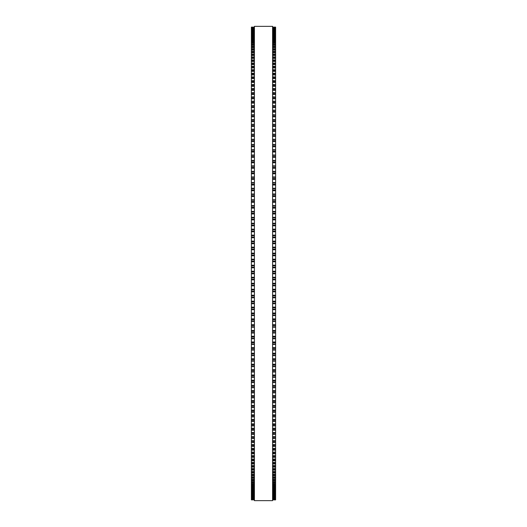 <?xml version="1.0" encoding="UTF-8"?>
<svg xmlns="http://www.w3.org/2000/svg" width="527" height="527" viewBox="0 0 527 527"><rect width="100%" height="100%" fill="white"/><g stroke="black" fill="none" stroke-linecap="round" stroke-linejoin="round"><path stroke-width="0.79" d="M251.386 27.121L254.416 27.121L251.386 27.121L251.386 315.561L254.416 315.554M275.614 27.121L272.584 27.121L275.614 27.121L275.614 315.561L272.584 315.554M251.386 273.829L254.416 273.829L251.386 273.823M275.614 273.829L272.584 273.829L275.614 273.823M275.614 253.171L272.584 253.171L275.614 253.092M251.386 253.171L254.416 253.171L251.386 253.092M275.614 247.156L272.584 247.156L275.614 247.084M251.386 247.156L254.416 247.156L251.386 247.084M275.614 241.155L272.584 241.155L275.614 241.083M251.386 241.155L254.416 241.155L251.386 241.083M275.614 235.167L272.584 235.167L275.614 235.101M251.386 235.167L254.416 235.167L251.386 235.101M275.614 229.199L272.584 229.199L275.614 229.14M251.386 229.199L254.416 229.199L251.386 229.14M275.614 223.25L272.584 223.25L275.614 223.204M251.386 223.25L254.416 223.25L251.386 223.204M275.614 217.328L272.584 217.328L275.614 217.289M251.386 217.328L254.416 217.328L251.386 217.289M272.584 211.446L275.614 211.406M254.416 211.446L251.386 211.406M251.386 27.18L254.416 27.18L251.386 27.18M275.614 27.18L272.584 27.18L275.614 27.18M251.386 27.397L254.416 27.397L251.386 27.391M275.614 27.397L272.584 27.397L275.614 27.391M251.386 27.76L254.416 27.76L251.386 27.76M275.614 27.76L272.584 27.76L275.614 27.76M251.386 28.287L254.416 28.287L251.386 28.28M275.614 28.287L272.584 28.287L275.614 28.28M251.386 28.959L254.416 28.959L251.386 28.959M275.614 28.959L272.584 28.959L275.614 28.959M251.386 29.789L254.416 29.789L251.386 29.782M275.614 29.789L272.584 29.789L275.614 29.782M251.386 30.77L254.416 30.77L251.386 30.757M275.614 30.77L272.584 30.77L275.614 30.757M254.416 31.903L251.386 31.903L254.416 31.89M272.584 31.903L275.614 31.903L272.584 31.89M254.416 33.188L251.386 33.188L254.416 33.168M272.584 33.188L275.614 33.188L272.584 33.168M254.416 34.617L251.386 34.617L254.416 34.598M272.584 34.617L275.614 34.617L272.584 34.598M254.416 36.205L251.386 36.205L254.416 36.179M272.584 36.205L275.614 36.205L272.584 36.179M254.416 37.937L251.386 37.937L254.416 37.904M272.584 37.937L275.614 37.937L272.584 37.904M254.416 39.815L251.386 39.815L254.416 39.782M272.584 39.815L275.614 39.815L272.584 39.782M254.416 41.837L251.386 41.837L254.416 41.798M272.584 41.837L275.614 41.837L272.584 41.798M254.416 44.011L251.386 44.011L254.416 43.965M272.584 44.011L275.614 44.011L272.584 43.965M254.416 46.323L251.386 46.323L254.416 46.271M272.584 46.323L275.614 46.323L272.584 46.271M254.416 48.774L251.386 48.774L254.416 48.715M272.584 48.774L275.614 48.774L272.584 48.715M254.416 51.369L251.386 51.369L254.416 51.303M272.584 51.369L275.614 51.369L272.584 51.303M254.416 54.103L251.386 54.103L254.416 54.031M272.584 54.103L275.614 54.103L272.584 54.031M254.416 56.969L251.386 56.969L254.416 56.89M272.584 56.969L275.614 56.969L272.584 56.89M254.416 59.973L251.386 59.973L254.416 59.887M272.584 59.973L275.614 59.973L272.584 59.887M254.416 63.115L251.386 63.115L254.416 63.016M272.584 63.115L275.614 63.115L272.584 63.016M254.416 66.382L251.386 66.382L254.416 66.27M272.584 66.382L275.614 66.382L272.584 66.27M254.416 69.775L251.386 69.775L254.416 69.663M272.584 69.775L275.614 69.775L272.584 69.663M254.416 73.299L251.386 73.299L254.416 73.174M272.584 73.299L275.614 73.299L272.584 73.174M254.416 76.942L251.386 76.942L254.416 76.81M272.584 76.942L275.614 76.942L272.584 76.81M254.416 80.71L251.386 80.71L254.416 80.565M272.584 80.71L275.614 80.71L272.584 80.565M254.416 84.597L251.386 84.597L254.416 84.445M272.584 84.597L275.614 84.597L272.584 84.445M254.416 88.602L251.386 88.602L254.416 88.437M272.584 88.602L275.614 88.602L272.584 88.437M254.416 92.719L251.386 92.719L254.416 92.548M272.584 92.719L275.614 92.719L272.584 92.548M254.416 96.948L251.386 96.948L254.416 96.764M272.584 96.948L275.614 96.948L272.584 96.764M251.386 101.25L254.416 101.092M275.614 101.25L272.584 101.092M251.386 105.67L254.416 105.525M275.614 105.67L272.584 105.525M251.386 110.196L254.416 110.057M275.614 110.196L272.584 110.057M251.386 114.82L254.416 114.688M275.614 114.82L272.584 114.688M251.386 119.543L254.416 119.425M275.614 119.543L272.584 119.425M251.386 124.359L254.416 124.247M275.614 124.359L272.584 124.247M251.386 129.267L254.416 129.161M275.614 129.267L272.584 129.161M251.386 134.26L254.416 134.161M275.614 134.26L272.584 134.161M251.386 139.339L254.416 139.253M275.614 139.339L272.584 139.253M251.386 144.497L254.416 144.418M275.614 144.497L272.584 144.418M251.386 149.734L254.416 149.661M275.614 149.734L272.584 149.661M251.386 155.043L254.416 154.978M275.614 155.043L272.584 154.978M254.416 160.425L251.386 160.425L254.416 160.366M272.584 160.425L275.614 160.425L272.584 160.366M254.416 165.873L251.386 165.873L254.416 165.821M272.584 165.873L275.614 165.873L272.584 165.821M254.416 171.387L251.386 171.387L254.416 171.341M272.584 171.387L275.614 171.387L272.584 171.341M254.416 176.96L251.386 176.96L254.416 176.92M272.584 176.96L275.614 176.96L272.584 176.92M254.416 182.586L251.386 182.586L254.416 182.553M272.584 182.586L275.614 182.586L272.584 182.553M254.416 188.271L251.386 188.271L254.416 188.238M272.584 188.271L275.614 188.271L272.584 188.238M254.416 194.002L251.386 194.002L254.416 193.976M272.584 194.002L275.614 194.002L272.584 193.976M251.386 199.773L254.416 199.773L251.386 199.759M275.614 199.773L272.584 199.773L275.614 199.759M254.416 205.589L251.386 205.589L254.416 205.576M272.584 205.589L275.614 205.589L272.584 205.576M251.386 279.844L254.416 279.844L251.386 279.844M275.614 279.844L272.584 279.844L275.614 279.844M272.584 315.561L275.614 315.561L275.614 321.424L272.584 321.411M254.416 315.561L251.386 315.561L251.386 321.424L254.416 321.411M272.584 321.424L275.614 321.424L275.614 333.024L272.584 332.998M254.416 321.424L251.386 321.424L251.386 333.024L254.416 332.998M272.584 333.024L275.614 333.024L275.614 338.762L272.584 338.729M254.416 333.024L251.386 333.024L251.386 338.762L254.416 338.729M272.584 338.762L275.614 338.762L275.614 344.447L272.584 344.414M254.416 338.762L251.386 338.762L251.386 344.447L254.416 344.414M272.584 344.447L275.614 344.447L275.614 350.08L272.584 350.04M254.416 344.447L251.386 344.447L251.386 350.08L254.416 350.04M272.584 350.08L275.614 350.08L275.614 355.659L272.584 355.613M254.416 350.08L251.386 350.08L251.386 355.659L254.416 355.613M272.584 355.659L275.614 355.659L275.614 361.179L272.584 361.127M254.416 355.659L251.386 355.659L251.386 361.179L254.416 361.127M272.584 361.179L275.614 361.179L275.614 366.634L272.584 366.575M254.416 361.179L251.386 361.179L251.386 366.634L254.416 366.575M272.584 366.634L275.614 366.634L275.614 371.957M254.416 366.634L251.386 366.634L251.386 371.957M272.584 372.022L275.614 372.022L275.614 377.266M254.416 372.022L251.386 372.022L251.386 377.266M272.584 377.339L275.614 377.339L275.614 382.503M254.416 377.339L251.386 377.339L251.386 382.503M272.584 382.582L275.614 382.582L275.614 387.661M254.416 382.582L251.386 382.582L251.386 387.661M272.584 387.747L275.614 387.747L275.614 392.74M254.416 387.747L251.386 387.747L251.386 392.74M272.584 392.839L275.614 392.839L275.614 397.733M254.416 392.839L251.386 392.839L251.386 397.733M272.584 397.839L275.614 397.839L275.614 402.641M254.416 397.839L251.386 397.839L251.386 402.641M272.584 402.753L275.614 402.753L275.614 407.457M254.416 402.753L251.386 402.753L251.386 407.457M272.584 407.575L275.614 407.575L275.614 412.18M254.416 407.575L251.386 407.575L251.386 412.18M272.584 412.312L275.614 412.312L275.614 416.804M254.416 412.312L251.386 412.312L251.386 416.804M272.584 416.943L275.614 416.943L275.614 421.33M254.416 416.943L251.386 416.943L251.386 421.33M272.584 421.475L275.614 421.475L275.614 434.452L272.584 434.281M254.416 421.475L251.386 421.475L251.386 434.452L254.416 434.281M272.584 434.452L275.614 434.452L275.614 438.563L272.584 438.398M254.416 434.452L251.386 434.452L251.386 438.563L254.416 438.398M272.584 438.563L275.614 438.563L275.614 442.555L272.584 442.403M254.416 438.563L251.386 438.563L251.386 442.555L254.416 442.403M272.584 442.555L275.614 442.555L275.614 446.435L272.584 446.29M254.416 442.555L251.386 442.555L251.386 446.435L254.416 446.29M272.584 446.435L275.614 446.435L275.614 450.19L272.584 450.058M254.416 446.435L251.386 446.435L251.386 450.19L254.416 450.058M272.584 450.19L275.614 450.19L275.614 453.826L272.584 453.701M254.416 450.19L251.386 450.19L251.386 453.826L254.416 453.701M272.584 453.826L275.614 453.826L275.614 457.337L272.584 457.225M254.416 453.826L251.386 453.826L251.386 457.337L254.416 457.225M272.584 457.337L275.614 457.337L275.614 460.73L272.584 460.618M254.416 457.337L251.386 457.337L251.386 460.73L254.416 460.618M272.584 460.73L275.614 460.73L275.614 463.984L272.584 463.885M254.416 460.73L251.386 460.73L251.386 463.984L254.416 463.885M272.584 463.984L275.614 463.984L275.614 467.113L272.584 467.027M254.416 463.984L251.386 463.984L251.386 467.113L254.416 467.027M272.584 467.113L275.614 467.113L275.614 470.11L272.584 470.031M254.416 467.113L251.386 467.113L251.386 470.11L254.416 470.031M272.584 470.11L275.614 470.11L275.614 472.969L272.584 472.897M254.416 470.11L251.386 470.11L251.386 472.969L254.416 472.897M272.584 472.969L275.614 472.969L275.614 475.697L272.584 475.631M254.416 472.969L251.386 472.969L251.386 475.697L254.416 475.631M272.584 475.697L275.614 475.697L275.614 478.285L272.584 478.226M254.416 475.697L251.386 475.697L251.386 478.285L254.416 478.226M272.584 478.285L275.614 478.285L275.614 480.729L272.584 480.677M254.416 478.285L251.386 478.285L251.386 480.729L254.416 480.677M272.584 480.729L275.614 480.729L275.614 483.035L272.584 482.989M254.416 480.729L251.386 480.729L251.386 483.035L254.416 482.989M272.584 483.035L275.614 483.035L275.614 485.202L272.584 485.163M254.416 483.035L251.386 483.035L251.386 485.202L254.416 485.163M272.584 485.202L275.614 485.202L275.614 487.218L272.584 487.185M254.416 485.202L251.386 485.202L251.386 487.218L254.416 487.185M272.584 487.218L275.614 487.218L275.614 489.096L272.584 489.063M254.416 487.218L251.386 487.218L251.386 489.096L254.416 489.063M272.584 489.096L275.614 489.096L275.614 490.821L272.584 490.795M254.416 489.096L251.386 489.096L251.386 490.821L254.416 490.795M272.584 490.821L275.614 490.821L275.614 492.402L272.584 492.383M254.416 490.821L251.386 490.821L251.386 492.402L254.416 492.383M272.584 492.402L275.614 492.402L275.614 493.832L272.584 493.812M254.416 492.402L251.386 492.402L251.386 493.832L254.416 493.812M272.584 493.832L275.614 493.832L275.614 495.11L272.584 495.097M254.416 493.832L251.386 493.832L251.386 495.11L254.416 495.097M272.584 495.11L275.614 495.11L275.614 499.879L272.584 499.879L275.614 499.879M254.416 495.11L251.386 495.11L251.386 499.879L254.416 499.879L251.386 499.879M254.416 263.5L254.416 500.65L272.584 500.65L272.584 26.35L254.416 26.35L254.416 263.5M275.614 27.213L272.584 27.213M254.416 27.213L251.386 27.213M275.614 27.463L272.584 27.463M254.416 27.463L251.386 27.463M275.614 27.865L272.584 27.865M254.416 27.865L251.386 27.865M275.614 28.418L272.584 28.418M254.416 28.418L251.386 28.418M275.614 29.13L272.584 29.13M254.416 29.13L251.386 29.13M275.614 29.993L272.584 29.993M254.416 29.993L251.386 29.993M275.614 30.704L272.584 30.704M254.416 30.704L251.386 30.704M275.614 31.007L272.584 31.007M254.416 31.007L251.386 31.007M275.614 31.732L272.584 31.732M254.416 31.732L251.386 31.732M275.614 32.173L272.584 32.173M254.416 32.173L251.386 32.173M275.614 32.911L272.584 32.911M254.416 32.911L251.386 32.911M275.614 33.491L272.584 33.491M254.416 33.491L251.386 33.491M275.614 34.235L272.584 34.235M254.416 34.235L251.386 34.235M275.614 34.96L272.584 34.96M254.416 34.96L251.386 34.96M275.614 35.717L272.584 35.717M254.416 35.717L251.386 35.717M275.614 36.574L272.584 36.574M254.416 36.574L251.386 36.574M275.614 37.345L272.584 37.345M254.416 37.345L251.386 37.345M275.614 38.339L272.584 38.339M254.416 38.339L251.386 38.339M275.614 39.117L272.584 39.117M254.416 39.117L251.386 39.117M275.614 40.25L272.584 40.25M254.416 40.25L251.386 40.25M275.614 41.04L272.584 41.04M254.416 41.04L251.386 41.04M275.614 42.305L272.584 42.305M254.416 42.305L251.386 42.305M275.614 43.109L272.584 43.109M254.416 43.109L251.386 43.109M275.614 44.505L272.584 44.505M254.416 44.505L251.386 44.505M275.614 45.315L272.584 45.315M254.416 45.315L251.386 45.315M275.614 46.85L272.584 46.85M254.416 46.85L251.386 46.85M275.614 47.674L272.584 47.674M254.416 47.674L251.386 47.674M275.614 49.334L272.584 49.334M254.416 49.334L251.386 49.334M275.614 50.164L272.584 50.164M254.416 50.164L251.386 50.164M275.614 51.962L272.584 51.962M254.416 51.962L251.386 51.962M275.614 52.799L272.584 52.799M254.416 52.799L251.386 52.799M275.614 54.722L272.584 54.722M254.416 54.722L251.386 54.722M275.614 55.566L272.584 55.566M254.416 55.566L251.386 55.566M275.614 57.621L272.584 57.621M254.416 57.621L251.386 57.621M275.614 58.471L272.584 58.471M254.416 58.471L251.386 58.471M275.614 60.658L272.584 60.658M254.416 60.658L251.386 60.658M275.614 61.514L272.584 61.514M254.416 61.514L251.386 61.514M275.614 63.82L272.584 63.82M254.416 63.82L251.386 63.82M275.614 64.683L272.584 64.683M254.416 64.683L251.386 64.683M275.614 67.12L272.584 67.12M254.416 67.12L251.386 67.12M275.614 67.983L272.584 67.983M254.416 67.983L251.386 67.983M275.614 70.539L272.584 70.539M254.416 70.539L251.386 70.539M275.614 71.415L272.584 71.415M254.416 71.415L251.386 71.415M275.614 74.09L272.584 74.09M254.416 74.09L251.386 74.09M275.614 74.966L272.584 74.966M254.416 74.966L251.386 74.966M275.614 77.765L272.584 77.765M254.416 77.765L251.386 77.765M275.614 78.642L272.584 78.642M254.416 78.642L251.386 78.642M275.614 81.56L272.584 81.56M254.416 81.56L251.386 81.56M275.614 82.443L272.584 82.443M254.416 82.443L251.386 82.443M275.614 85.473L272.584 85.473M254.416 85.473L251.386 85.473M275.614 86.356L272.584 86.356M254.416 86.356L251.386 86.356M275.614 89.504L272.584 89.504M254.416 89.504L251.386 89.504M275.614 90.387L272.584 90.387M254.416 90.387L251.386 90.387M275.614 93.648L272.584 93.648M254.416 93.648L251.386 93.648M275.614 94.531L272.584 94.531M254.416 94.531L251.386 94.531M275.614 97.897L272.584 97.897M254.416 97.897L251.386 97.897M275.614 98.786L272.584 98.786M254.416 98.786L251.386 98.786M275.614 101.289L272.584 101.289M254.416 101.289L251.386 101.289M275.614 102.258L272.584 102.258M254.416 102.258L251.386 102.258M275.614 103.147L272.584 103.147M254.416 103.147L251.386 103.147M275.614 105.736L272.584 105.736M254.416 105.736L251.386 105.736M275.614 106.731L272.584 106.731M254.416 106.731L251.386 106.731M275.614 107.613L272.584 107.613M254.416 107.613L251.386 107.613M275.614 110.281L272.584 110.281M254.416 110.281L251.386 110.281M275.614 111.296L272.584 111.296M254.416 111.296L251.386 111.296M275.614 112.179L272.584 112.179M254.416 112.179L251.386 112.179M275.614 114.926L272.584 114.926M254.416 114.926L251.386 114.926M275.614 115.966L272.584 115.966M254.416 115.966L251.386 115.966M275.614 116.849L272.584 116.849M254.416 116.849L251.386 116.849M275.614 119.669L272.584 119.669M254.416 119.669L251.386 119.669M275.614 120.729L272.584 120.729M254.416 120.729L251.386 120.729M275.614 121.612L272.584 121.612M254.416 121.612L251.386 121.612M275.614 124.51L272.584 124.51M254.416 124.51L251.386 124.51M275.614 125.591L272.584 125.591M254.416 125.591L251.386 125.591M275.614 126.467L272.584 126.467M254.416 126.467L251.386 126.467M275.614 129.438L272.584 129.438M254.416 129.438L251.386 129.438M275.614 130.538L272.584 130.538M254.416 130.538L251.386 130.538M275.614 131.407L272.584 131.407M254.416 131.407L251.386 131.407M275.614 134.451L272.584 134.451M254.416 134.451L251.386 134.451M275.614 135.571L272.584 135.571M254.416 135.571L251.386 135.571M275.614 136.44L272.584 136.44M254.416 136.44L251.386 136.44M275.614 139.55L272.584 139.55M254.416 139.55L251.386 139.55M275.614 140.689L272.584 140.689M254.416 140.689L251.386 140.689M275.614 141.552L272.584 141.552M254.416 141.552L251.386 141.552M275.614 144.734L272.584 144.734M254.416 144.734L251.386 144.734M275.614 145.887L272.584 145.887M254.416 145.887L251.386 145.887M275.614 146.743L272.584 146.743M254.416 146.743L251.386 146.743M275.614 149.991L272.584 149.991M254.416 149.991L251.386 149.991M275.614 151.163L272.584 151.163M254.416 151.163L251.386 151.163M275.614 152.013L272.584 152.013M254.416 152.013L251.386 152.013M275.614 155.327L272.584 155.327M254.416 155.327L251.386 155.327M275.614 156.512L272.584 156.512M254.416 156.512L251.386 156.512M275.614 157.356L272.584 157.356M254.416 157.356L251.386 157.356M275.614 160.728L272.584 160.728M254.416 160.728L251.386 160.728M275.614 161.927L272.584 161.927M254.416 161.927L251.386 161.927M275.614 162.771L272.584 162.771M254.416 162.771L251.386 162.771M275.614 166.196L272.584 166.196M254.416 166.196L251.386 166.196M275.614 167.415L272.584 167.415M254.416 167.415L251.386 167.415M275.614 168.245L272.584 168.245M254.416 168.245L251.386 168.245M275.614 171.73L272.584 171.73M254.416 171.73L251.386 171.73M275.614 172.961L272.584 172.961M254.416 172.961L251.386 172.961M275.614 173.785L272.584 173.785M254.416 173.785L251.386 173.785M275.614 177.322L272.584 177.322M254.416 177.322L251.386 177.322M275.614 178.567L272.584 178.567M254.416 178.567L251.386 178.567M275.614 179.378L272.584 179.378M254.416 179.378L251.386 179.378M275.614 182.974L272.584 182.974M254.416 182.974L251.386 182.974M275.614 184.226L272.584 184.226M254.416 184.226L251.386 184.226M275.614 185.03L272.584 185.03M254.416 185.03L251.386 185.03M275.614 188.673L272.584 188.673M254.416 188.673L251.386 188.673M275.614 189.937L272.584 189.937M254.416 189.937L251.386 189.937M275.614 190.734L272.584 190.734M254.416 190.734L251.386 190.734M275.614 194.423L272.584 194.423M254.416 194.423L251.386 194.423M275.614 195.701L272.584 195.701M254.416 195.701L251.386 195.701M275.614 196.485L272.584 196.485M254.416 196.485L251.386 196.485M275.614 200.22L272.584 200.22M254.416 200.22L251.386 200.22M275.614 201.505L272.584 201.505M254.416 201.505L251.386 201.505M275.614 202.282L272.584 202.282M254.416 202.282L251.386 202.282M275.614 206.057L272.584 206.057M254.416 206.057L251.386 206.057M275.614 207.348L272.584 207.348M254.416 207.348L251.386 207.348M275.614 208.119L272.584 208.119M254.416 208.119L251.386 208.119M275.614 211.933L272.584 211.933M254.416 211.933L251.386 211.933M275.614 213.231L272.584 213.231M254.416 213.231L251.386 213.231M275.614 213.988L272.584 213.988M254.416 213.988L251.386 213.988M275.614 217.842L272.584 217.842M254.416 217.842L251.386 217.842M275.614 219.146L272.584 219.146M254.416 219.146L251.386 219.146M275.614 219.891L272.584 219.891M254.416 219.891L251.386 219.891M275.614 223.777L272.584 223.777M254.416 223.777L251.386 223.777M275.614 225.095L272.584 225.095M254.416 225.095L251.386 225.095M275.614 225.819L272.584 225.819M254.416 225.819L251.386 225.819M275.614 229.746L272.584 229.746M254.416 229.746L251.386 229.746M275.614 231.063L272.584 231.063M254.416 231.063L251.386 231.063M275.614 231.775L272.584 231.775M254.416 231.775L251.386 231.775M275.614 235.727L272.584 235.727M254.416 235.727L251.386 235.727M275.614 237.051L272.584 237.051M254.416 237.051L251.386 237.051M275.614 237.756L272.584 237.756M254.416 237.756L251.386 237.756M275.614 241.735L272.584 241.735M254.416 241.735L251.386 241.735M275.614 243.059L272.584 243.059M254.416 243.059L251.386 243.059M275.614 243.744L272.584 243.744M254.416 243.744L251.386 243.744M275.614 247.749L272.584 247.749M254.416 247.749L251.386 247.749M275.614 249.08L272.584 249.08M254.416 249.08L251.386 249.08M275.614 249.752L272.584 249.752M254.416 249.752L251.386 249.752M275.614 253.783L272.584 253.783M254.416 253.783L251.386 253.783M275.614 255.114L272.584 255.114M254.416 255.114L251.386 255.114M275.614 255.766L272.584 255.766M254.416 255.766L251.386 255.766M275.614 259.192L272.584 259.192M254.416 259.192L251.386 259.192M275.614 259.818L272.584 259.818M254.416 259.818L251.386 259.818M275.614 261.148L272.584 261.148M254.416 261.148L251.386 261.148M275.614 261.787L272.584 261.787M254.416 261.787L251.386 261.787M275.614 265.213L272.584 265.213M254.416 265.213L251.386 265.213M275.614 265.852L272.584 265.852M254.416 265.852L251.386 265.852M275.614 267.182L272.584 267.182M254.416 267.182L251.386 267.182M275.614 267.808L272.584 267.808M254.416 267.808L251.386 267.808M275.614 271.234L272.584 271.234M254.416 271.234L251.386 271.234M275.614 271.886L272.584 271.886M254.416 271.886L251.386 271.886M275.614 273.217L272.584 273.217M254.416 273.217L251.386 273.217M275.614 277.248L272.584 277.248M254.416 277.248L251.386 277.248M275.614 277.92L272.584 277.92M254.416 277.92L251.386 277.92M275.614 279.251L272.584 279.251M254.416 279.251L251.386 279.251M275.614 283.256L272.584 283.256M254.416 283.256L251.386 283.256M275.614 283.941L272.584 283.941M254.416 283.941L251.386 283.941M275.614 285.265L272.584 285.265M254.416 285.265L251.386 285.265M275.614 285.845L272.584 285.845L275.614 285.845M254.416 285.845L251.386 285.845L254.416 285.845M275.614 289.244L272.584 289.244M254.416 289.244L251.386 289.244M275.614 289.949L272.584 289.949M254.416 289.949L251.386 289.949M275.614 291.273L272.584 291.273M254.416 291.273L251.386 291.273M275.614 291.826L272.584 291.826L275.614 291.833M254.416 291.826L251.386 291.826L254.416 291.833M275.614 295.225L272.584 295.225M254.416 295.225L251.386 295.225M275.614 295.937L272.584 295.937M254.416 295.937L251.386 295.937M275.614 297.254L272.584 297.254M254.416 297.254L251.386 297.254M275.614 297.795L272.584 297.795L275.614 297.801M254.416 297.795L251.386 297.795L254.416 297.801M275.614 301.18L272.584 301.18M254.416 301.18L251.386 301.18M275.614 301.905L272.584 301.905M254.416 301.905L251.386 301.905M275.614 303.223L272.584 303.223M254.416 303.223L251.386 303.223M275.614 303.743L272.584 303.743L275.614 303.75M254.416 303.743L251.386 303.743L254.416 303.75M275.614 307.109L272.584 307.109M254.416 307.109L251.386 307.109M275.614 307.854L272.584 307.854M254.416 307.854L251.386 307.854M275.614 309.158L272.584 309.158M254.416 309.158L251.386 309.158M275.614 309.665L272.584 309.665L275.614 309.672M254.416 309.665L251.386 309.665L254.416 309.672M275.614 313.012L272.584 313.012M254.416 313.012L251.386 313.012M275.614 313.769L272.584 313.769M254.416 313.769L251.386 313.769M275.614 315.067L272.584 315.067M254.416 315.067L251.386 315.067M275.614 318.881L272.584 318.881M254.416 318.881L251.386 318.881M275.614 319.652L272.584 319.652M254.416 319.652L251.386 319.652M275.614 320.943L272.584 320.943M254.416 320.943L251.386 320.943M275.614 324.718L272.584 324.718M254.416 324.718L251.386 324.718M275.614 325.495L272.584 325.495M254.416 325.495L251.386 325.495M275.614 326.78L272.584 326.78M254.416 326.78L251.386 326.78M275.614 327.227L272.584 327.227L275.614 327.241M254.416 327.227L251.386 327.227L254.416 327.241M275.614 330.515L272.584 330.515M254.416 330.515L251.386 330.515M275.614 331.299L272.584 331.299M254.416 331.299L251.386 331.299M275.614 332.577L272.584 332.577M254.416 332.577L251.386 332.577M275.614 336.266L272.584 336.266M254.416 336.266L251.386 336.266M275.614 337.063L272.584 337.063M254.416 337.063L251.386 337.063M275.614 338.327L272.584 338.327M254.416 338.327L251.386 338.327M275.614 341.97L272.584 341.97M254.416 341.97L251.386 341.97M275.614 342.774L272.584 342.774M254.416 342.774L251.386 342.774M275.614 344.026L272.584 344.026M254.416 344.026L251.386 344.026M275.614 347.622L272.584 347.622M254.416 347.622L251.386 347.622M275.614 348.433L272.584 348.433M254.416 348.433L251.386 348.433M275.614 349.678L272.584 349.678M254.416 349.678L251.386 349.678M275.614 353.215L272.584 353.215M254.416 353.215L251.386 353.215M275.614 354.039L272.584 354.039M254.416 354.039L251.386 354.039M275.614 355.27L272.584 355.27M254.416 355.27L251.386 355.27M275.614 358.755L272.584 358.755M254.416 358.755L251.386 358.755M275.614 359.585L272.584 359.585M254.416 359.585L251.386 359.585M275.614 360.804L272.584 360.804M254.416 360.804L251.386 360.804M275.614 364.229L272.584 364.229M254.416 364.229L251.386 364.229M275.614 365.073L272.584 365.073M254.416 365.073L251.386 365.073M275.614 366.272L272.584 366.272M254.416 366.272L251.386 366.272M275.614 369.644L272.584 369.644M254.416 369.644L251.386 369.644M275.614 370.488L272.584 370.488M254.416 370.488L251.386 370.488M275.614 371.673L272.584 371.673M254.416 371.673L251.386 371.673M275.614 374.987L272.584 374.987M254.416 374.987L251.386 374.987M275.614 375.837L272.584 375.837M254.416 375.837L251.386 375.837M275.614 377.009L272.584 377.009M254.416 377.009L251.386 377.009M275.614 380.257L272.584 380.257M254.416 380.257L251.386 380.257M275.614 381.113L272.584 381.113M254.416 381.113L251.386 381.113M275.614 382.266L272.584 382.266M254.416 382.266L251.386 382.266M275.614 385.448L272.584 385.448M254.416 385.448L251.386 385.448M275.614 386.311L272.584 386.311M254.416 386.311L251.386 386.311M275.614 387.45L272.584 387.45M254.416 387.45L251.386 387.45M275.614 390.56L272.584 390.56M254.416 390.56L251.386 390.56M275.614 391.429L272.584 391.429M254.416 391.429L251.386 391.429M275.614 392.549L272.584 392.549M254.416 392.549L251.386 392.549M275.614 395.593L272.584 395.593M254.416 395.593L251.386 395.593M275.614 396.462L272.584 396.462M254.416 396.462L251.386 396.462M275.614 397.562L272.584 397.562M254.416 397.562L251.386 397.562M275.614 400.533L272.584 400.533M254.416 400.533L251.386 400.533M275.614 401.409L272.584 401.409M254.416 401.409L251.386 401.409M275.614 402.49L272.584 402.49M254.416 402.49L251.386 402.49M275.614 405.388L272.584 405.388M254.416 405.388L251.386 405.388M275.614 406.271L272.584 406.271M254.416 406.271L251.386 406.271M275.614 407.331L272.584 407.331M254.416 407.331L251.386 407.331M275.614 410.151L272.584 410.151M254.416 410.151L251.386 410.151M275.614 411.034L272.584 411.034M254.416 411.034L251.386 411.034M275.614 412.074L272.584 412.074M254.416 412.074L251.386 412.074M275.614 414.821L272.584 414.821M254.416 414.821L251.386 414.821M275.614 415.704L272.584 415.704M254.416 415.704L251.386 415.704M275.614 416.719L272.584 416.719M254.416 416.719L251.386 416.719M275.614 419.387L272.584 419.387M254.416 419.387L251.386 419.387M275.614 420.269L272.584 420.269M254.416 420.269L251.386 420.269M275.614 421.264L272.584 421.264M254.416 421.264L251.386 421.264M275.614 423.853L272.584 423.853M254.416 423.853L251.386 423.853M275.614 424.742L272.584 424.742M254.416 424.742L251.386 424.742M275.614 425.711L272.584 425.711M254.416 425.711L251.386 425.711M275.614 428.214L272.584 428.214M254.416 428.214L251.386 428.214M275.614 429.103L272.584 429.103M254.416 429.103L251.386 429.103M275.614 430.052L272.584 430.052M254.416 430.052L251.386 430.052M275.614 432.469L272.584 432.469M254.416 432.469L251.386 432.469M275.614 433.352L272.584 433.352M254.416 433.352L251.386 433.352M275.614 436.613L272.584 436.613M254.416 436.613L251.386 436.613M275.614 437.496L272.584 437.496M254.416 437.496L251.386 437.496M275.614 440.644L272.584 440.644M254.416 440.644L251.386 440.644M275.614 441.527L272.584 441.527M254.416 441.527L251.386 441.527M275.614 444.557L272.584 444.557M254.416 444.557L251.386 444.557M275.614 445.44L272.584 445.44M254.416 445.44L251.386 445.44M275.614 448.358L272.584 448.358M254.416 448.358L251.386 448.358M275.614 449.235L272.584 449.235M254.416 449.235L251.386 449.235M275.614 452.034L272.584 452.034M254.416 452.034L251.386 452.034M275.614 452.91L272.584 452.91M254.416 452.91L251.386 452.91M275.614 455.585L272.584 455.585M254.416 455.585L251.386 455.585M275.614 456.461L272.584 456.461M254.416 456.461L251.386 456.461M275.614 459.017L272.584 459.017M254.416 459.017L251.386 459.017M275.614 459.88L272.584 459.88M254.416 459.88L251.386 459.88M275.614 462.317L272.584 462.317M254.416 462.317L251.386 462.317M275.614 463.18L272.584 463.18M254.416 463.18L251.386 463.18M275.614 465.486L272.584 465.486M254.416 465.486L251.386 465.486M275.614 466.342L272.584 466.342M254.416 466.342L251.386 466.342M275.614 468.529L272.584 468.529M254.416 468.529L251.386 468.529M275.614 469.379L272.584 469.379M254.416 469.379L251.386 469.379M275.614 471.434L272.584 471.434M254.416 471.434L251.386 471.434M275.614 472.278L272.584 472.278M254.416 472.278L251.386 472.278M275.614 474.201L272.584 474.201M254.416 474.201L251.386 474.201M275.614 475.038L272.584 475.038M254.416 475.038L251.386 475.038M275.614 476.836L272.584 476.836M254.416 476.836L251.386 476.836M275.614 477.666L272.584 477.666M254.416 477.666L251.386 477.666M275.614 479.326L272.584 479.326M254.416 479.326L251.386 479.326M275.614 480.15L272.584 480.15M254.416 480.15L251.386 480.15M275.614 481.685L272.584 481.685M254.416 481.685L251.386 481.685M275.614 482.495L272.584 482.495M254.416 482.495L251.386 482.495M275.614 483.891L272.584 483.891M254.416 483.891L251.386 483.891M275.614 484.695L272.584 484.695M254.416 484.695L251.386 484.695M275.614 485.96L272.584 485.96M254.416 485.96L251.386 485.96M275.614 486.75L272.584 486.75M254.416 486.75L251.386 486.75M275.614 487.883L272.584 487.883M254.416 487.883L251.386 487.883M275.614 488.661L272.584 488.661M254.416 488.661L251.386 488.661M275.614 489.655L272.584 489.655M254.416 489.655L251.386 489.655M275.614 490.426L272.584 490.426M254.416 490.426L251.386 490.426M275.614 491.283L272.584 491.283M254.416 491.283L251.386 491.283M275.614 492.04L272.584 492.04M254.416 492.04L251.386 492.04M275.614 492.765L272.584 492.765M254.416 492.765L251.386 492.765M275.614 493.509L272.584 493.509M254.416 493.509L251.386 493.509M275.614 494.089L272.584 494.089M254.416 494.089L251.386 494.089M275.614 494.827L272.584 494.827M254.416 494.827L251.386 494.827M275.614 495.268L272.584 495.268M254.416 495.268L251.386 495.268M275.614 495.993L272.584 495.993M254.416 495.993L251.386 495.993M275.614 496.23L272.584 496.23L275.614 496.243M254.416 496.23L251.386 496.23L254.416 496.243M275.614 496.296L272.584 496.296M254.416 496.296L251.386 496.296M275.614 497.007L272.584 497.007M254.416 497.007L251.386 497.007M275.614 497.211L272.584 497.211L275.614 497.218M254.416 497.211L251.386 497.211L254.416 497.218M275.614 497.87L272.584 497.87M254.416 497.87L251.386 497.87M275.614 498.041L272.584 498.041L275.614 498.041M254.416 498.041L251.386 498.041L254.416 498.041M275.614 498.582L272.584 498.582M254.416 498.582L251.386 498.582M275.614 498.713L272.584 498.713L275.614 498.72M254.416 498.713L251.386 498.713L254.416 498.72M275.614 499.135L272.584 499.135M254.416 499.135L251.386 499.135M275.614 499.24L272.584 499.24L275.614 499.24M254.416 499.24L251.386 499.24L254.416 499.24M275.614 499.537L272.584 499.537M254.416 499.537L251.386 499.537M275.614 499.603L272.584 499.603L275.614 499.609M254.416 499.603L251.386 499.603L254.416 499.609M275.614 499.787L272.584 499.787M254.416 499.787L251.386 499.787M275.614 499.82L272.584 499.82L275.614 499.82M254.416 499.82L251.386 499.82L254.416 499.82M275.614 211.439L272.584 211.439M254.416 211.439L251.386 211.439M275.614 425.908L272.584 425.908M254.416 425.908L251.386 425.908M275.614 430.236L272.584 430.236M254.416 430.236L251.386 430.236"/></g></svg>
